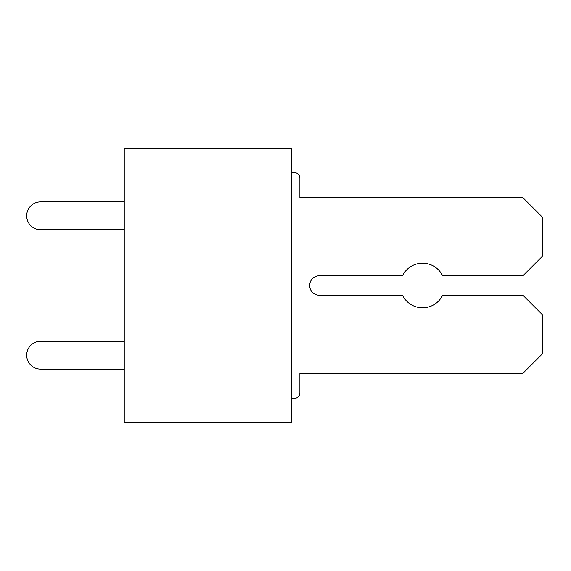 <?xml version="1.0" encoding="UTF-8"?>
<svg xmlns="http://www.w3.org/2000/svg" width="571" height="571" viewBox="0 0 571 571"><rect width="100%" height="100%" fill="white"/><g stroke="black" fill="none" stroke-linecap="round" stroke-linejoin="round"><path stroke-width="0.86" d="M124.257 148.888L124.257 422.112L291.538 422.112L291.538 148.888L124.257 148.888M291.538 398.408L294.322 398.408A5.582 5.582 0 0 0 299.896 392.834L299.896 373.32L299.896 392.834L299.896 373.32L522.936 373.32L542.45 353.806L542.45 314.771L522.936 295.257L442.625 295.257A22.305 22.305 0 0 1 402.512 295.257L319.417 295.257A9.757 9.757 0 0 1 309.66 285.5A9.757 9.757 0 0 1 319.417 275.743L402.512 275.743A22.305 22.305 0 0 1 442.625 275.743L522.936 275.743L542.45 256.229L542.45 217.194L522.936 197.68L299.896 197.68L299.896 178.166A5.582 5.582 0 0 0 294.322 172.592L291.538 172.592M124.257 341.258L40.62 341.258A13.94 13.94 0 0 0 26.68 355.198A13.94 13.94 0 0 0 40.62 369.137L124.257 369.137M124.257 201.863L40.62 201.863A13.94 13.94 0 0 0 26.68 215.802A13.94 13.94 0 0 0 40.62 229.742L124.257 229.742"/></g></svg>
